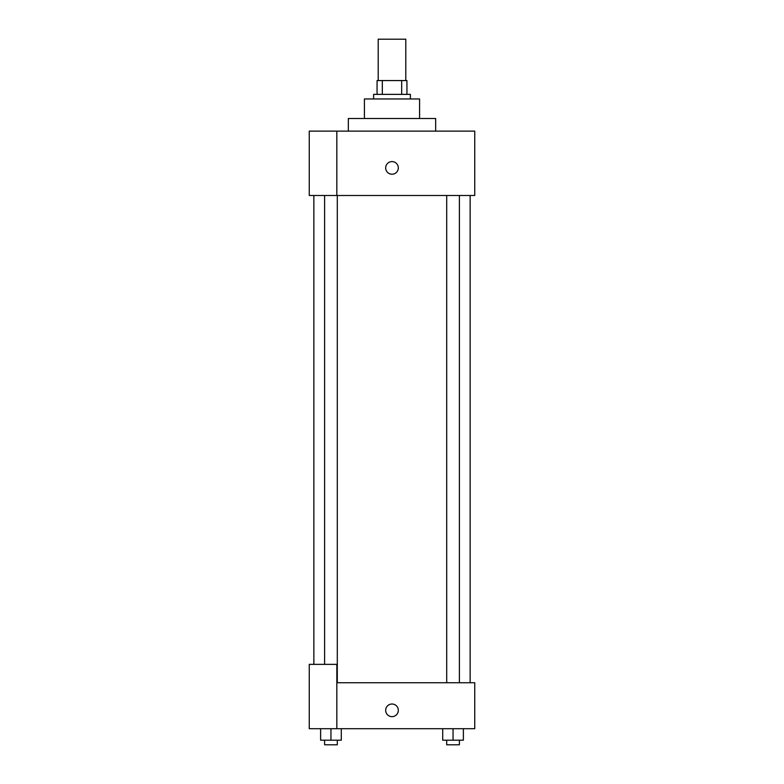 <?xml version="1.0" encoding="UTF-8"?>
<svg xmlns="http://www.w3.org/2000/svg" width="784" height="784" viewBox="0 0 784 784"><rect width="100%" height="100%" fill="white"/><g stroke="black" fill="none" stroke-linecap="round" stroke-linejoin="round"><path stroke-width="1.18" d="M405.789 80.566L405.789 39.2L378.211 39.2L378.211 80.566M382.327 94.364L382.327 80.566L377.065 80.566L377.065 94.364L377.065 80.566M382.327 80.566L406.935 80.566L406.935 94.364M401.673 94.364L401.673 80.566M373.615 98.96L373.615 94.364L410.385 94.364L410.385 98.96M364.423 118.492L364.423 98.96L419.577 98.96L419.577 118.492M348.331 131.134L348.331 118.492L435.669 118.492L435.669 131.134M336.836 131.134L309.259 131.134L309.259 195.49L474.741 195.49L474.741 131.134L336.836 131.134L336.836 195.49M385.679 167.913A6.321 6.321 0 0 1 395.156 162.435A6.321 6.321 0 0 1 395.156 173.382A6.321 6.321 0 0 1 385.679 167.913M336.836 682.746L474.741 682.746L474.741 728.708L309.259 728.708L309.259 664.362L336.836 664.362L336.836 728.708M385.679 710.324A6.321 6.321 0 0 1 395.156 704.855A6.321 6.321 0 0 1 395.156 715.802A6.321 6.321 0 0 1 385.679 710.324M442.705 728.708L442.705 740.204L463.383 740.204L463.383 728.708L463.383 740.204M453.044 740.204L453.044 728.708M459.385 740.204L459.385 744.8L446.704 744.8L446.704 740.204M320.617 728.708L320.617 740.204L341.295 740.204L341.295 728.708L341.295 740.204M330.956 740.204L330.956 728.708M337.296 740.204L337.296 744.8L324.615 744.8L324.615 740.204M470.145 682.746L470.145 195.49M313.855 664.362L313.855 195.49M446.704 195.49L446.704 682.746M459.385 195.49L459.385 682.746M337.296 682.746L337.296 195.49M324.615 664.362L324.615 195.49"/></g></svg>

